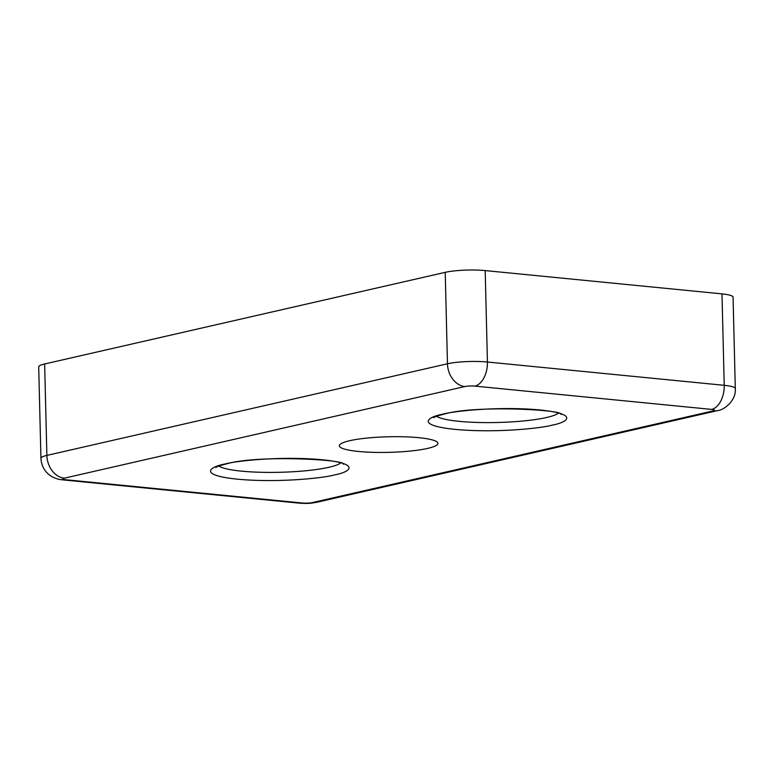 <?xml version="1.0" encoding="UTF-8"?>
<svg xmlns="http://www.w3.org/2000/svg" width="774" height="774" viewBox="0 0 774 774"><rect width="100%" height="100%" fill="white"/><g stroke="black" fill="none" stroke-linecap="round" stroke-linejoin="round"><path stroke-width="1.16" d="M427.635 448.398A49.294 7.798 178.6 0 0 437.91 443.357A49.294 7.798 178.6 0 0 404.454 436.807A49.294 7.798 178.6 0 0 349.635 440.725A49.294 7.798 178.6 0 0 339.36 445.766A49.294 7.798 178.6 0 0 372.807 452.326A49.294 7.798 178.6 0 0 427.635 448.398M474.878 386.11L711.674 409.407A21.382 12.965 -84.4 0 0 724.222 385.317L487.427 362.019A21.382 12.965 95.6 0 1 474.878 386.11A7.13 1.122 178.6 0 0 464.884 386.545A21.382 16.66 -102.9 0 1 447.459 363.78L46.875 455.412A28.503 4.509 -1.4 0 0 40.935 458.324L38.7 366.886A28.503 4.509 -1.4 0 1 44.64 363.974L445.224 272.342A28.503 4.509 -1.4 0 1 485.192 270.581L721.987 293.878A28.503 4.509 -1.4 0 1 733.065 297.158L735.3 388.606C736.422 400.255 724.232 410.239 717.208 410.694A21.382 16.66 -102.9 0 1 712.96 410.955L312.377 502.587A21.382 16.66 77.1 0 0 316.624 502.316L717.208 410.694M334.745 474.868C349.374 472.246 362.338 463.887 322.236 459.756C280.962 455.886 235.015 460.994 224.808 464.052C210.18 466.683 197.215 475.043 237.328 479.174C278.592 483.044 324.538 477.926 334.745 474.868M340.483 463.104A62.346 9.859 -1.4 0 1 328.94 467.283A62.346 9.859 -1.4 0 1 266.217 472.382A62.346 9.859 -1.4 0 1 218.839 466.074M552.462 425.071C567.081 422.449 580.045 414.09 539.942 409.959C498.679 406.089 452.722 411.197 442.515 414.254C427.887 416.876 414.922 425.245 455.035 429.377C496.298 433.247 542.245 428.128 552.462 425.071M558.189 413.306A62.346 9.859 -1.4 0 1 546.647 417.486A62.346 9.859 -1.4 0 1 483.924 422.585A62.346 9.859 -1.4 0 1 436.546 416.277M44.64 363.974L46.875 455.412A21.382 16.66 77.1 0 0 64.31 478.177L464.884 386.545M64.31 478.177A7.13 1.122 178.6 0 0 65.587 479.725A21.382 12.965 95.6 0 1 62.984 479.899L299.78 503.197A21.382 12.965 -84.4 0 0 302.382 503.023L65.587 479.725M302.382 503.023A7.13 1.122 178.6 0 0 312.377 502.587M712.96 410.955A7.13 1.122 178.6 0 0 711.674 409.407M721.987 293.878L724.222 385.317A28.503 4.509 -1.4 0 1 735.3 388.606M445.224 272.342L447.459 363.78A28.503 4.509 -1.4 0 1 487.427 362.019L485.192 270.581M216.004 467.419C215.82 467.777 215.162 466.761 226.231 463.965C257.452 454.551 347.661 459.659 343.375 464.303L343.375 464.303M433.711 417.621C433.527 417.979 432.869 416.963 443.937 414.167C475.159 404.754 565.368 409.862 561.082 414.506L561.082 414.506M40.935 458.324C41.525 466.993 45.618 473.32 53.222 477.326C60.208 480.228 60.275 479.319 62.984 479.899M316.624 502.316L311.448 503.139C308.836 503.264 308.565 503.719 299.78 503.197"/></g></svg>
